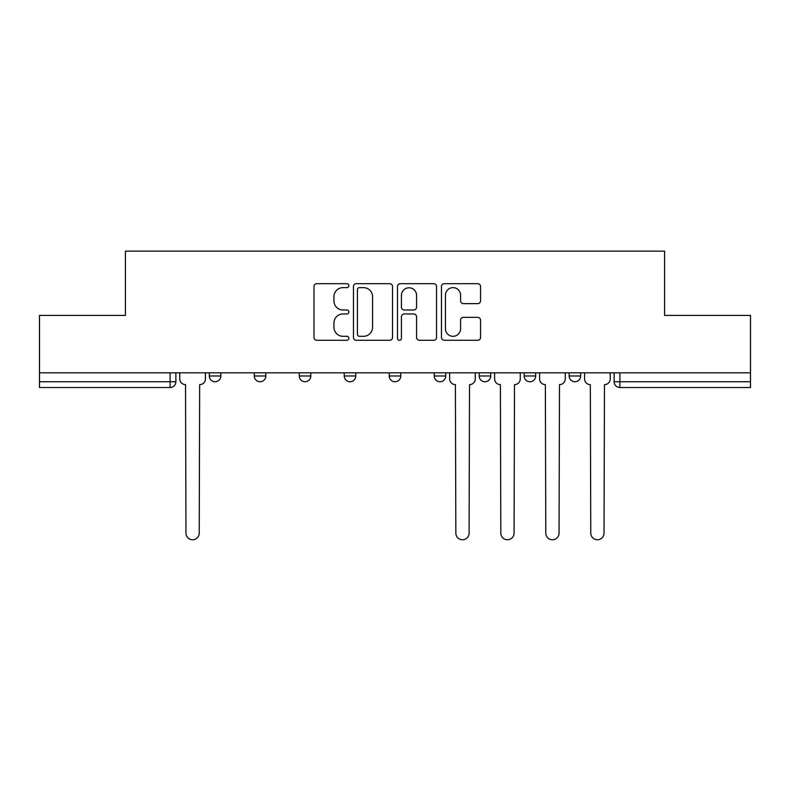 <?xml version="1.0" encoding="UTF-8"?>
<svg xmlns="http://www.w3.org/2000/svg" width="790" height="790" viewBox="0 0 790 790"><rect width="100%" height="100%" fill="white"/><g stroke="black" fill="none" stroke-linecap="round" stroke-linejoin="round"><path stroke-width="1.19" d="M348.874 285.654A1.985 1.985 0 0 0 346.889 283.679L316.82 283.679A2.834 2.834 0 0 0 313.986 286.503L313.986 337.449A2.834 2.834 0 0 0 316.82 340.273L346.889 340.273A1.985 1.985 0 0 0 348.874 338.298A1.985 1.985 0 0 0 346.889 336.313L342.998 336.313A9.055 9.055 0 0 1 333.943 327.257L333.943 323.011A9.055 9.055 0 0 1 342.998 313.956L346.889 313.956A1.985 1.985 0 0 0 348.874 311.971A1.985 1.985 0 0 0 346.889 309.996L342.998 309.996A9.055 9.055 0 0 1 333.943 300.941L333.943 296.694A9.055 9.055 0 0 1 342.998 287.639L346.889 287.639A1.985 1.985 0 0 0 348.874 285.654M569.146 372.811L569.146 375.981L580.68 375.981A5.767 5.767 0 0 1 574.913 381.748A5.767 5.767 0 0 1 569.146 375.981L569.146 372.811M479.194 372.811L479.194 375.981L490.718 375.981A5.767 5.767 0 0 1 484.951 381.748A5.767 5.767 0 0 1 479.194 375.981L479.194 372.811M434.214 372.811L434.214 375.981L445.748 375.981A5.767 5.767 0 0 1 439.981 381.748A5.767 5.767 0 0 1 434.214 375.981L434.214 372.811M344.252 375.981L344.252 372.811L344.252 375.981A5.767 5.767 0 0 0 350.019 381.748A5.767 5.767 0 0 1 344.252 375.981L355.786 375.981A5.767 5.767 0 0 1 350.019 381.748M254.301 375.981L254.301 372.811L254.301 375.981A5.767 5.767 0 0 0 260.068 381.748A5.767 5.767 0 0 1 254.301 375.981L265.835 375.981A5.767 5.767 0 0 1 260.068 381.748A5.767 5.767 0 0 0 265.835 375.981L265.835 372.811L265.835 375.981M477.713 303.627A2.834 2.834 0 0 0 480.537 300.793L480.537 286.503A2.834 2.834 0 0 0 477.713 283.679L444.316 283.679A2.834 2.834 0 0 0 441.482 286.503L441.482 337.449A2.834 2.834 0 0 0 444.316 340.273L477.713 340.273A2.834 2.834 0 0 0 480.537 337.449L480.537 320.187A2.834 2.834 0 0 0 477.713 317.353L463.414 317.353A2.834 2.834 0 0 0 460.59 320.187L460.59 328.739A7.574 7.574 0 0 1 453.016 336.313A7.574 7.574 0 0 1 445.442 328.739L445.442 295.203A7.574 7.574 0 0 1 453.016 287.639A7.574 7.574 0 0 1 460.59 295.203L460.59 300.793A2.834 2.834 0 0 0 463.414 303.627L477.713 303.627M39.5 372.811L39.5 315.437L125.422 315.437L125.422 251.141L664.578 251.141L664.578 315.437L750.5 315.437L750.5 372.811L39.5 372.811L39.5 381.748L175.874 381.748L175.874 372.811L175.874 381.748A5.767 5.767 0 0 1 170.107 387.515L39.5 387.515L39.5 381.748M392.521 286.503A2.834 2.834 0 0 0 389.697 283.679L356.3 283.679A2.834 2.834 0 0 0 353.466 286.503L353.466 337.449A2.834 2.834 0 0 0 356.3 340.273L389.697 340.273A2.834 2.834 0 0 0 392.521 337.449L392.521 286.503M400.303 283.679L433.7 283.679A2.834 2.834 0 0 1 436.534 286.503L436.534 337.449A2.834 2.834 0 0 1 433.7 340.273L419.411 340.273A2.834 2.834 0 0 1 416.577 337.449L416.577 316.79A2.834 2.834 0 0 0 413.753 313.956L404.273 313.956A2.834 2.834 0 0 0 401.438 316.79L401.438 338.298A1.985 1.985 0 0 1 399.454 340.273A1.985 1.985 0 0 1 397.479 338.298L397.479 286.503A2.834 2.834 0 0 1 400.303 283.679M614.126 372.811L614.126 381.748L750.5 381.748L750.5 387.515L619.893 387.515A5.767 5.767 0 0 1 614.126 381.748M750.5 372.811L750.5 381.748M580.68 372.811L580.68 375.981M535.699 372.811L535.699 375.981A5.767 5.767 0 0 1 529.932 381.748A5.767 5.767 0 0 1 524.165 375.981L535.699 375.981L535.699 372.811M524.165 372.811L524.165 375.981M490.718 375.981L490.718 372.811L490.718 375.981A5.767 5.767 0 0 1 484.951 381.748M445.748 375.981L445.748 372.811L445.748 375.981A5.767 5.767 0 0 1 439.981 381.748M400.767 372.811L400.767 375.981A5.767 5.767 0 0 1 395 381.748A5.767 5.767 0 0 1 389.233 375.981A5.767 5.767 0 0 0 395 381.748A5.767 5.767 0 0 0 400.767 375.981L400.767 372.811M389.233 372.811L389.233 375.981L400.767 375.981M355.786 372.811L355.786 375.981M310.806 372.811L310.806 375.981A5.767 5.767 0 0 1 305.049 381.748A5.767 5.767 0 0 1 299.282 375.981L310.806 375.981M299.282 372.811L299.282 375.981M220.854 372.811L220.854 375.981A5.767 5.767 0 0 1 215.087 381.748A5.767 5.767 0 0 1 209.32 375.981A5.767 5.767 0 0 0 215.087 381.748A5.767 5.767 0 0 0 220.854 375.981L220.854 372.811M209.32 372.811L209.32 375.981L220.854 375.981M359.411 287.639A1.985 1.985 0 0 0 357.435 289.614L357.435 334.328A1.985 1.985 0 0 0 359.411 336.313L363.519 336.313A9.055 9.055 0 0 0 372.574 327.257L372.574 296.694A9.055 9.055 0 0 0 363.519 287.639L359.411 287.639M416.577 295.351A7.574 7.574 0 0 0 409.013 287.777A7.574 7.574 0 0 0 401.438 295.351L401.438 307.162A2.834 2.834 0 0 0 404.273 309.996L413.753 309.996A2.834 2.834 0 0 0 416.577 307.162L416.577 295.351M179.764 372.811L179.764 378.864A5.767 5.767 0 0 0 185.531 384.631L185.966 533.122A6.636 6.636 0 0 0 192.602 539.748A6.636 6.636 0 0 0 199.228 533.122L199.663 384.631A5.767 5.767 0 0 0 205.43 378.864L205.43 372.811M449.638 372.811L449.638 378.864A5.767 5.767 0 0 0 455.405 384.631L455.84 533.122A6.636 6.636 0 0 0 462.466 539.748A6.636 6.636 0 0 0 469.102 533.122L469.527 384.631A5.767 5.767 0 0 0 475.294 378.864L475.294 372.811M494.619 372.811L494.619 378.864A5.767 5.767 0 0 0 500.386 384.631L500.811 533.122A6.636 6.636 0 0 0 507.447 539.748A6.636 6.636 0 0 0 514.073 533.122L514.507 384.631A5.767 5.767 0 0 0 520.274 378.864L520.274 372.811M539.59 372.811L539.59 378.864A5.767 5.767 0 0 0 545.357 384.631L545.791 533.122A6.636 6.636 0 0 0 552.427 539.748A6.636 6.636 0 0 0 559.053 533.122L559.488 384.631A5.767 5.767 0 0 0 565.255 378.864L565.255 372.811M584.57 372.811L584.57 378.864A5.767 5.767 0 0 0 590.337 384.631L590.772 533.122A6.636 6.636 0 0 0 597.398 539.748A6.636 6.636 0 0 0 604.034 533.122L604.469 384.631A5.767 5.767 0 0 0 610.236 378.864L610.236 372.811M170.107 372.811L170.107 387.515M619.893 372.811L619.893 387.515"/></g></svg>
